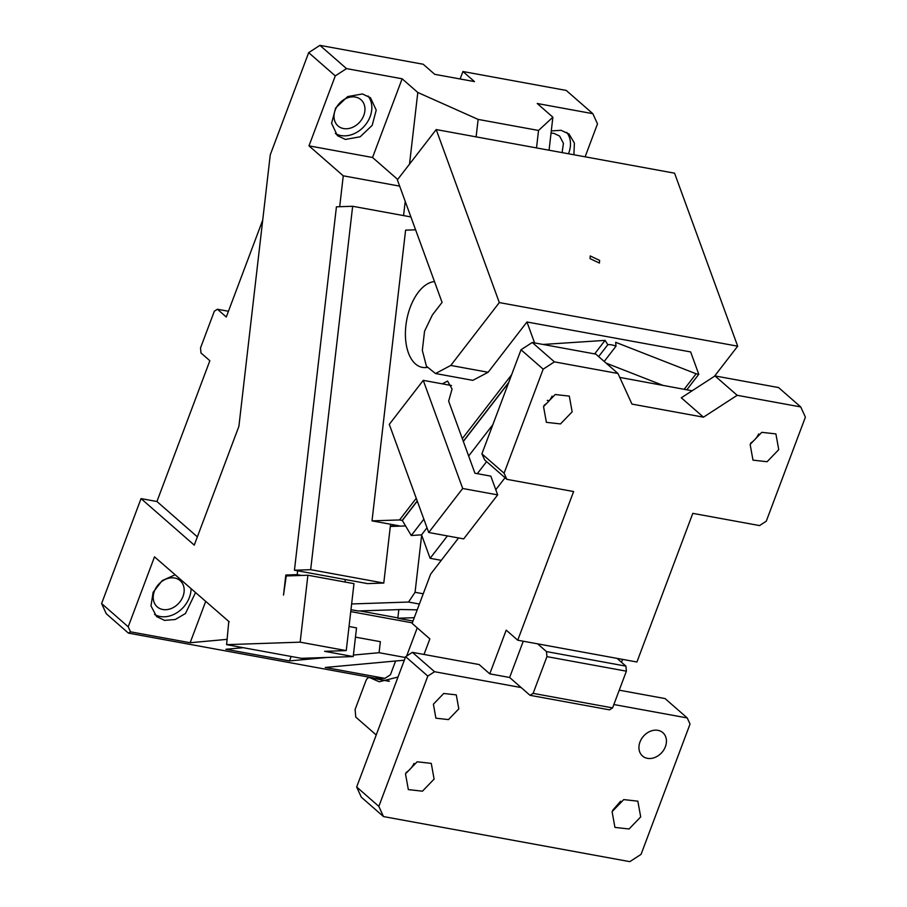 <?xml version="1.0" encoding="UTF-8"?>
<svg xmlns="http://www.w3.org/2000/svg" width="907" height="907" viewBox="0 0 907 907"><rect width="100%" height="100%" fill="white"/><g stroke="black" fill="none" stroke-linecap="round" stroke-linejoin="round"><path stroke-width="1.36" d="M355.465 637.133L380.35 641.68L379.081 652.7L405.338 657.507M412.322 622.86L350.748 611.59M197.363 536.853L156.934 501.514L141.05 498.612L194.257 545.118L238.892 426.358L270.263 154.814L308.675 52.64L335.284 75.893L308.981 145.857L343.254 175.811L339.694 206.717M405.214 201.365L403.57 215.594M343.254 175.811L399.658 186.128M410.894 216.932L352.653 206.274L310.67 569.675L383.774 583.054L367.55 583.609L297.632 570.809L297.19 574.63L301.577 575.435M345.011 582.022L345.306 579.539M205.64 601.545L190.153 642.734L130.506 631.828L128.204 626.794L154.507 556.841L229.244 621.839M404.329 660.205L325.239 667.461L384.885 678.368L374.75 678.198L128.431 633.12L130.506 631.828M243.235 647.7L225.911 649.276L289.48 660.908L327.404 657.439M353.39 655.058L379.081 652.7M190.153 642.734L227.226 639.344M289.48 660.908L291.147 656.464M549.064 150.222L552.873 117.196L538.531 130.461L536.513 147.92M476.118 136.878L478.136 119.407L538.531 130.461M478.136 119.407L417.798 92.48L402.13 78.784L346.508 68.603L319.91 45.35L308.675 52.64M409.522 164.122L417.798 92.48M290.217 575.82L285.83 575.015L283.506 595.105L286.261 575.956L307.892 575.231L300.16 642.167L226.603 644.65L228.757 621.749M285.83 575.015L297.19 574.63M141.05 498.612L101.607 603.54L106.266 613.744L128.431 633.12M128.204 626.794L101.607 603.54M352.653 206.274L336.429 206.819L294.446 570.231L310.67 569.675M397.685 179.45L372.55 157.489L308.981 145.857M383.774 583.054L390.566 524.257M294.446 570.231L297.632 570.809M349.025 626.499L356.53 627.882L353.22 656.566L324.615 651.328L346.247 650.602L353.979 583.654L307.892 575.231M226.603 644.65L301.294 658.323L353.22 656.566M195.493 592.668L185.47 613.506L175.278 619.492L164.598 620.377L156.582 616.579L150.993 605.887L153.113 592.328L162.183 580.605L175.062 574.823M395.599 661.01L390.418 674.774L384.885 678.368M460.132 78.977L462.933 71.517L566.229 90.428L592.838 113.681L597.498 123.874L585.117 156.82M592.838 113.681L537.216 103.5L552.873 117.196M462.933 71.517L474.463 81.596L434.725 74.329L423.206 64.25L319.91 45.35M372.55 157.489L402.13 78.784M346.247 650.602L300.16 642.167M335.284 75.893L346.508 68.603M345.374 139.429L337.359 135.631L331.599 123.273L335.624 108.024L347.676 96.584L362.46 93.954L370.475 97.752L376.224 110.11L372.199 125.359L360.158 136.798L345.374 139.429M228.439 311.271L217.419 309.253L226.285 317.008L262.735 220.05M217.419 309.253L214.335 311.203L200.526 347.925L200.98 352.982L209.857 360.725L156.934 501.514M191.06 588.802A25.158 19.954 -48.8 0 1 160.165 616.499A25.158 19.954 -48.8 0 1 154.553 614.424M551.286 130.914L561.104 130.302L569.12 134.1L574.392 143.125L573.904 154.768M368.072 96.017A25.158 19.954 -48.8 0 1 366.768 123.035A25.158 19.954 -48.8 0 1 340.93 135.551A25.158 19.954 -48.8 0 1 335.329 133.488M355.397 97.072A17.414 13.82 -48.8 0 1 360.941 99.702A17.414 13.82 -48.8 0 1 362.142 118.817A17.414 13.82 -48.8 0 1 343.56 128.556A17.414 13.82 -48.8 0 1 338.016 125.926A17.414 13.82 -48.8 0 1 336.826 106.811A17.414 13.82 -48.8 0 1 355.397 97.072M551.025 133.216A17.414 13.82 -48.8 0 1 554.041 133.42L559.585 136.05L563.44 143.34L562.102 152.603M174.62 578.02A17.414 13.82 -48.8 0 1 180.164 580.65A17.414 13.82 -48.8 0 1 181.366 599.765A17.414 13.82 -48.8 0 1 162.784 609.504A17.414 13.82 -48.8 0 1 157.24 606.874A17.414 13.82 -48.8 0 1 156.049 587.759A17.414 13.82 -48.8 0 1 174.62 578.02M566.716 132.365A25.158 19.954 -48.8 0 1 568.462 153.771M397.867 617.871L359.898 610.921M416.256 498.294L399.545 519.938L402.345 520.459L411.256 535.515L421.551 534.835L427.004 527.772M543.044 344.456L605.082 340.374L607.803 344.717A16.451 9.399 -142.3 0 1 615.989 346.202L604.209 361.462M607.803 344.717L598.643 356.587M605.082 340.374L594.641 353.9M615.989 346.202L615.694 342.313L696.134 373.797L684.241 389.205M686.894 389.693L698.787 374.274L696.134 373.797M698.787 374.274L690.635 351.927L526.956 321.985L534.586 342.914M402.198 520.425L417.22 500.959M463.284 441.29L508.759 382.369M402.345 520.459L417.277 501.118M463.341 441.448L508.589 382.822M417.209 609.844L401.359 609.515L358.095 610.978L350.975 609.674M606.103 363.117L662.688 385.26M714.467 376.269L737.686 346.191L674.57 173.18L436.199 129.565L499.315 302.575L737.686 346.191M436.199 129.565L397.368 179.858L442.083 302.405L432.367 314.978L424.555 331.202L422.333 350.374L426.415 366.213L435.485 373.525L450.779 365.442L499.315 302.575M526.956 321.985L488.125 372.278L472.83 380.35L435.485 373.525M399.545 519.938L372.017 520.867L405.599 230.14L415.587 229.811M462.309 438.637L474.928 473.227L490.823 476.141L497.66 494.882L462.695 488.488L423.252 380.362L442.321 383.842L447.57 381.076L452.071 389.012L448.636 401.143L462.309 438.637L511.627 374.738M434.476 281.578A43.536 23.956 -79.6 0 0 406.155 323.47A43.536 23.956 -79.6 0 0 422.413 367.392A43.536 23.956 -79.6 0 0 425.281 367.607A43.536 23.956 -79.6 0 0 427.152 367.414M390.316 526.445L405.259 525.947M390.35 526.105L399.035 525.811L372.017 520.867M351.633 603.96L408.547 602.044L419.397 604.028M414.261 617.69L397.833 618.245L413.002 621.023M590.06 258.631L590.23 255.955L599.595 260.377L599.425 263.053L590.06 258.631M423.252 380.362L389.284 424.363L428.728 532.5L463.692 538.894L497.66 494.882M442.321 383.842L451.493 385.52M397.833 618.245L398.831 609.606M408.547 602.044L415.066 592.294L421.664 535.13M415.066 592.294L423.24 593.79M462.695 488.488L428.728 532.5M423.864 519.167L411.256 535.515M489.769 673.844L509.632 677.484L521.162 687.563L434.555 671.713L412.379 652.337L479.134 664.548L489.769 673.844L506.208 630.127L517.738 640.206L636.918 662.008L692.801 513.362L759.544 525.572L766.279 521.196L805.393 417.141L800.734 406.937L778.569 387.561L714.999 375.929L681.304 397.799L703.469 417.175L737.176 395.305L800.734 406.937M703.469 417.175L631.964 404.091L617.984 373.503L595.808 354.115L532.25 342.483L521.015 349.773L543.18 369.16L554.415 361.87L617.984 373.503M543.18 369.16L504.077 473.216L481.9 453.84L521.015 349.773M481.9 453.84L484.689 459.951L506.866 479.338L504.077 473.216M506.866 479.338L573.609 491.549L517.738 640.206M778.739 449.645L767.095 461.72L752.98 460.144L750.134 444.407L761.778 432.333L775.904 433.909L778.739 449.645M572.147 411.835L560.503 423.92L546.388 422.333L543.542 406.608L555.186 394.522L569.313 396.11L572.147 411.835M692.12 390.781L619.764 377.403M622.587 659.389L621.51 662.269M714.999 375.929L737.176 395.305M554.415 361.87L532.25 342.483M424.011 654.457L429.85 638.902L412.118 623.392L430.632 574.131L458.557 537.953M495.778 489.735L505.04 477.74M750.701 443.047A17.414 13.82 131.2 0 0 758.66 433.943M544.109 405.248A17.414 13.82 131.2 0 0 552.068 396.144M619.243 690.182L665.058 698.571L687.234 717.947L613.858 704.524M549.2 400.724L547.25 400.361M406.631 656.067L417.231 627.871M687.234 717.947L690.034 724.069L641.056 854.36L629.821 861.65L383.502 816.572L378.843 806.38L356.666 786.993L361.326 797.196L383.502 816.572M376.224 734.976L355.782 717.108L355.091 709.535L365.85 680.93C367.12 678.005 368.616 676.985 370.317 677.88L379.239 681.769L398.003 677.041M412.379 652.337L405.644 656.702L427.821 676.089L434.555 671.713M356.666 786.993L405.644 656.702M523.271 641.215L509.632 677.484M639.979 742.005A15.476 12.279 131.2 0 0 642.496 755.996A15.476 12.279 131.2 0 0 665.398 746.665A15.476 12.279 131.2 0 0 662.881 732.686A15.476 12.279 131.2 0 0 639.979 742.005M427.821 676.089L378.843 806.38M458.806 708.866L448.455 719.602L435.904 718.185L433.387 704.206L443.738 693.47L456.278 694.875L458.806 708.866M640.693 816.912L629.05 828.987L614.935 827.411L612.089 811.674L623.733 799.6L637.848 801.176L640.693 816.912M405.497 773.875L408.343 789.6L422.458 791.187L434.102 779.102L431.267 763.377L417.152 761.789L405.497 773.875M447.412 535.912L430.122 558.304L441.267 560.345M486.606 461.629L477.32 473.669M492.875 424.635L468.647 456.017M389.375 681.168L369.546 677.54L388.956 681.293M612.656 810.314L620.615 801.21M406.064 772.515A17.414 13.82 131.2 0 0 414.023 763.411M430.122 558.304L421.551 534.835M521.162 687.563L530.039 695.318L533.123 693.367L546.932 656.634L546.467 651.589L537.602 643.834M546.467 651.589L625.932 666.135L617.055 658.38M546.932 656.634L626.386 671.18L625.932 666.135M533.123 693.367L612.588 707.902L626.386 671.18M530.039 695.318L609.493 709.852L612.588 707.902M450.779 365.442L488.125 372.278"/></g></svg>
